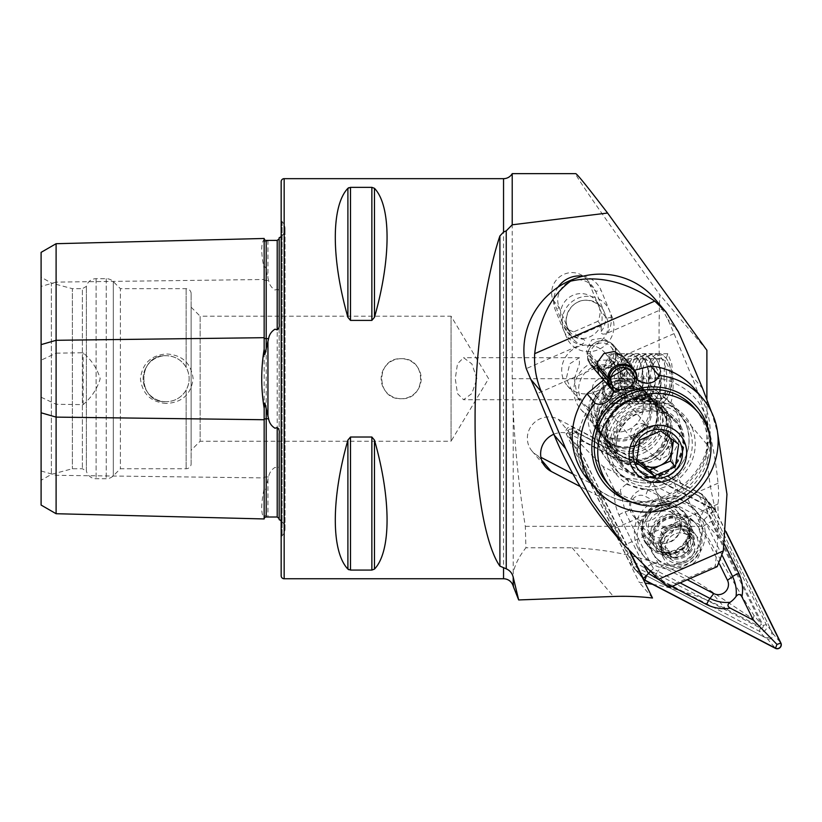 <?xml version="1.0" encoding="UTF-8"?>
<svg xmlns="http://www.w3.org/2000/svg" width="822" height="822" viewBox="0 0 822 822"><rect width="100%" height="100%" fill="white"/><g stroke="black" fill="none" stroke-linecap="round" stroke-linejoin="round"><path stroke-width="0.62" stroke-dasharray="4.11 3.08" d="M264.16 238.472L264.16 239.469C260.923 243.024 260.923 252.847 264.16 268.938L264.16 488.474C260.923 504.513 260.923 514.336 264.16 517.942L264.16 518.949M268.599 240.363L266.153 241.329C265.074 242.171 264.407 241.545 264.16 239.469M264.16 268.938C263.657 264.684 265.845 266.77 266.153 270.52L268.599 280.436C269.277 284.504 271.414 287.71 275.021 290.043L277.209 289.231C278.956 289.817 279.603 291.368 279.161 293.896M264.16 517.942C264.417 515.867 265.085 515.24 266.153 516.093L268.599 517.059M279.161 463.526C279.603 466.043 278.956 467.595 277.209 468.18L275.021 467.379C271.435 469.67 269.297 472.866 268.599 476.976L266.153 486.891C265.825 490.713 263.646 492.676 264.16 488.474M603.327 393.954L602.187 392.454A25.009 12.505 -90 0 0 612.637 403.715A25.009 12.505 -90 0 0 625.141 378.706A25.009 12.505 -90 0 0 612.637 353.707A25.009 12.505 -90 0 0 607.55 355.864L612.524 361.69L618.678 372.304L619.089 385.58L612.133 395.865L602.475 399.718L603.327 393.954A21.002 10.501 -90 0 0 610.551 399.718A21.002 10.501 -90 0 0 621.052 378.706A21.002 10.501 -90 0 0 610.551 357.704A21.002 10.501 -90 0 0 609.256 357.858M602.187 392.454L609.821 378.706C612.462 366.704 611.702 359.091 607.55 355.864L605.382 353.265A25.009 24.085 139.7 0 0 586.312 344.983A25.009 24.085 139.7 0 0 564.056 359.779A25.009 24.085 139.7 0 0 567.242 385.621A25.009 24.085 139.7 0 0 586.312 393.902A25.009 24.085 139.7 0 0 608.557 379.106A25.009 24.085 139.7 0 0 605.382 353.265M664.053 378.706L664.464 363.704L667.752 353.707L671.708 363.704L673.115 378.706C673.382 389.762 672.673 397.55 670.988 402.05L669.447 403.715L665.902 396.06L664.053 378.706M476.914 378.706L471.869 363.899L463.567 357.704L457.484 363.838L455.275 378.706L457.484 393.584L463.567 399.718L471.879 393.512L476.914 378.706M574.331 378.706L579.387 363.93L579.376 357.704L569.728 363.807L566.276 378.706L572.574 391.909L580.414 399.718L577.393 397.591L574.331 378.706M583.014 276.202A25.009 24.085 -40.3 0 1 601.118 290.382L612.195 317.189A25.009 24.085 -40.3 0 1 589.353 351.652A25.009 24.085 -40.3 0 1 566.522 337.184L555.456 310.377A25.009 24.085 -40.3 0 1 558.097 287.114M588.49 345.733A20.005 19.266 139.7 0 0 606.759 318.165L595.683 291.358A20.005 19.266 139.7 0 0 592.672 286.416A20.005 19.266 139.7 0 0 567.386 282.881A20.005 19.266 139.7 0 0 559.155 307.356L570.221 334.164A20.005 19.266 139.7 0 0 573.232 339.106A20.005 19.266 139.7 0 0 588.49 345.733M582.408 338.561A20.005 19.266 139.7 0 0 600.677 310.993L589.61 284.186A20.005 19.266 139.7 0 0 586.6 279.244A20.005 19.266 139.7 0 0 561.303 275.719A20.005 19.266 139.7 0 0 553.072 300.184L564.139 326.992A20.005 19.266 139.7 0 0 567.149 331.934A20.005 19.266 139.7 0 0 582.408 338.561M626.261 386.217A31.01 29.869 139.7 0 0 598.663 404.558A31.01 29.869 139.7 0 0 602.608 436.605A31.01 29.869 139.7 0 0 626.261 446.88A31.01 29.869 139.7 0 0 653.85 428.539A31.01 29.869 139.7 0 0 649.904 396.492A31.01 29.869 139.7 0 0 626.261 386.217M619.305 378.028A31.01 29.869 139.7 0 0 591.717 396.368A31.01 29.869 139.7 0 0 595.662 428.416A31.01 29.869 139.7 0 0 619.305 438.691A31.01 29.869 139.7 0 0 646.904 420.34A31.01 29.869 139.7 0 0 642.958 388.303A31.01 29.869 139.7 0 0 619.305 378.028M618.689 383.155A25.009 24.085 139.7 0 0 596.433 397.951A25.009 24.085 139.7 0 0 599.608 423.792A25.009 24.085 139.7 0 0 618.689 432.074A25.009 24.085 139.7 0 0 640.934 417.288A25.009 24.085 139.7 0 0 637.759 391.447A25.009 24.085 139.7 0 0 618.689 383.155M512.209 173.658L512.209 378.706L513.205 410.25C515.034 449.223 519.062 487.919 525.32 526.316L525.916 547.791C519.319 556.093 515.075 564.406 513.205 572.718L513.205 410.25M665.902 396.06L660.241 389.381L659.85 378.706C658.792 349.484 658.792 321.515 659.871 294.81C609.349 224.868 571.804 170.77 575.77 173.658M665.758 505.211A24.002 23.129 139.7 0 0 642.116 529.553A24.002 23.129 139.7 0 0 665.758 552.168A24.002 23.129 139.7 0 0 689.401 527.827A24.002 23.129 139.7 0 0 665.758 505.211M664.453 511.007A16.502 15.895 139.7 0 0 649.77 520.778A16.502 15.895 139.7 0 0 651.867 537.835A16.502 15.895 139.7 0 0 664.453 543.301A16.502 15.895 139.7 0 0 679.136 533.54A16.502 15.895 139.7 0 0 677.04 516.483A16.502 15.895 139.7 0 0 664.453 511.007M645.784 488.998A16.502 15.895 139.7 0 0 631.101 498.759A16.502 15.895 139.7 0 0 633.197 515.815A16.502 15.895 139.7 0 0 645.784 521.282A16.502 15.895 139.7 0 0 660.467 511.52A16.502 15.895 139.7 0 0 658.371 494.464A16.502 15.895 139.7 0 0 645.784 488.998M401.187 358.7A20.005 20.005 0 0 0 381.182 378.706A20.005 20.005 0 0 0 401.187 398.711C427.008 399.965 426.978 357.436 401.187 358.7C375.377 357.467 375.397 399.954 401.187 398.711A20.005 20.005 0 0 0 421.193 378.706A20.005 20.005 0 0 0 401.187 358.7M166.136 401.711A23.006 23.006 0 0 1 143.131 378.706A23.006 23.006 0 0 1 166.136 355.7C136.452 354.261 136.462 403.15 166.136 401.711A23.006 23.006 0 0 1 143.131 378.706A23.006 23.006 0 0 1 166.136 355.7C174.911 356.008 181.58 359.892 186.142 367.352C190.129 374.914 190.129 382.487 186.142 390.07C181.59 397.519 174.922 401.403 166.136 401.711C136.452 403.15 136.462 354.261 166.136 355.7A23.006 23.006 0 0 1 189.142 378.706A23.006 23.006 0 0 1 166.136 401.711C174.911 401.413 181.58 397.529 186.142 390.07C190.129 382.507 190.129 374.935 186.142 367.352C181.59 359.902 174.922 356.018 166.136 355.7A23.006 23.006 0 0 1 189.142 378.706A23.006 23.006 0 0 1 166.136 401.711M166.136 403.468C150.847 402.061 142.288 393.82 140.449 378.747C142.257 363.632 150.827 355.361 166.136 353.953C182.083 354.785 191.084 363.036 193.139 378.685C191.105 394.355 182.104 402.616 166.136 403.468M279.161 441.229L279.161 316.193L279.161 441.229M279.161 519.638L279.161 433.78M281.165 520.85A9.998 9.998 0 0 1 282.09 535.821L281.165 536.745L281.165 220.666L281.165 536.745M281.165 236.561A9.998 9.998 0 0 0 282.09 221.601L281.165 220.666M279.161 323.642L279.161 237.774M191.136 307.192L200.136 316.193L200.136 441.229L451.052 441.229L451.052 316.193L488.617 378.706L451.052 441.229L451.052 316.193L200.136 316.193L200.136 441.229L191.136 450.23L191.136 307.192L191.136 450.23M191.136 463.731L191.136 293.69L191.136 463.731A5.004 5.004 0 0 1 186.142 468.735L120.392 468.735L113.313 475.804A9.998 9.998 0 0 1 106.244 478.733L96.112 478.733A9.998 9.998 0 0 1 86.382 471.037L86.382 286.375L86.382 471.037L82.385 468.735L72.377 468.735L51.375 474.356L41.1 480.295L41.1 277.127L41.1 480.295M191.136 293.69A5.004 5.004 0 0 0 186.142 288.686L120.392 288.686L120.392 468.735L120.392 288.686L113.313 281.617A9.998 9.998 0 0 0 106.244 278.679L96.112 278.679A9.998 9.998 0 0 0 86.382 286.375L82.385 288.686L82.385 468.735L82.385 288.686L72.377 288.686L72.377 468.735L72.377 288.686L51.375 283.056L51.375 474.356L51.375 283.056L41.1 277.127M513.791 588.347L513.205 572.718M629.56 551.511L603.523 498.687L580.27 486.573M553.833 434.242A21.002 20.231 -40.3 0 1 571.434 434.838L715.633 509.969L702.368 494.33L558.169 419.199A21.002 20.231 139.7 0 0 532.204 424.851A21.002 20.231 139.7 0 0 532.019 451.073A21.002 20.231 139.7 0 0 537.917 455.768L540.917 457.33M706.889 399.184L706.889 444.383A260.071 250.515 139.7 0 0 715.633 509.969M706.889 350.264L659.871 294.81M652.432 584.267A260.071 250.515 -40.3 0 1 725.569 608.804L759.261 626.364L761.419 624.268L754.062 615.596C740.077 593.618 722.63 563.861 701.721 526.316L690.562 504.616C671.954 468.17 661.844 429.762 660.241 389.381M702.368 494.33A260.071 250.515 139.7 0 0 718.931 538.071L761.419 624.268M572.975 474.037L590.247 483.038L639.218 582.366A260.071 250.515 -40.3 0 1 645.157 583.127M347.901 317.313C331.102 258.642 331.102 205.819 347.901 188.31L347.901 317.313L350.501 320.405L350.501 187.344L371.863 187.344L374.462 188.31C391.262 205.819 391.262 258.642 374.462 317.313L371.863 320.405L350.501 320.405M348.764 187.693L350.501 187.344M347.901 569.101C331.102 551.593 331.102 498.769 347.901 440.109L350.501 437.016L371.863 437.016L374.462 440.109C391.262 498.769 391.262 551.593 374.462 569.101L371.863 570.078L350.501 570.078L347.901 569.101L347.901 440.109M41.1 505.057L41.1 286.436L56.102 282.11L56.102 353.152L41.1 360.2M41.1 252.364L41.1 286.436M41.1 397.211L56.102 404.27L83.114 404.64C91.519 397.478 97.212 388.806 100.202 378.623C97.13 368.492 91.427 359.882 83.114 352.772L56.102 353.152M56.102 404.27L56.102 513.719M56.102 243.702L56.102 282.11L264.16 279.49A2.004 0.997 0 0 0 266.153 280.466A2.004 0.997 0 0 0 266.205 280.466L266.205 476.945L268.599 476.976M281.165 181.662L281.165 575.76M83.114 404.64L83.114 352.772M652.493 598.015L639.218 582.366M590.247 483.038L603.523 498.687M525.32 526.316L701.721 526.316M759.261 626.364L753.024 618.997L709.931 590.371C671.81 564.272 625.881 550.082 572.153 547.791L525.916 547.791M753.024 618.997L754.062 615.596M640.657 550.956A34.514 33.24 139.7 0 0 644.962 557.522A34.514 33.24 139.7 0 0 689.524 563.019A34.514 33.24 139.7 0 0 701.906 519.453A34.514 33.24 139.7 0 0 697.601 512.887A34.514 33.24 139.7 0 0 653.038 507.39A34.514 33.24 139.7 0 0 640.657 550.956M637.697 547.473A34.514 33.24 139.7 0 0 642.013 554.038A34.514 33.24 139.7 0 0 686.565 559.535A34.514 33.24 139.7 0 0 698.957 515.969A34.514 33.24 139.7 0 0 694.641 509.404A34.514 33.24 139.7 0 0 650.079 503.907A34.514 33.24 139.7 0 0 637.697 547.473M645.342 541.821A24.752 23.848 139.7 0 0 648.424 546.538A24.752 23.848 139.7 0 0 680.4 550.473A24.752 23.848 139.7 0 0 689.278 519.216A24.752 23.848 139.7 0 0 686.185 514.51A24.752 23.848 139.7 0 0 654.22 510.575A24.752 23.848 139.7 0 0 645.342 541.821M687.726 517.387A24.752 23.848 -40.3 0 1 678.838 548.644A24.752 23.848 -40.3 0 1 646.873 544.698A24.752 23.848 -40.3 0 1 643.78 539.992A24.752 23.848 -40.3 0 1 652.668 508.736A24.752 23.848 -40.3 0 1 684.634 512.681A24.752 23.848 -40.3 0 1 687.726 517.387M699.368 496.128L763.093 625.398A2.004 1.932 -40.3 0 1 760.35 628.049L632.149 561.251L568.423 431.982A2.004 1.932 -40.3 0 1 571.156 429.331L699.368 496.128L702.142 494.556L573.129 427.337A5.004 4.819 139.7 0 0 566.276 433.965L630.412 564.056L759.425 631.275A5.004 4.819 139.7 0 0 766.279 624.638L702.142 494.556L707.146 500.454L578.133 433.235A5.004 4.819 139.7 0 0 571.28 439.873L635.416 569.954L764.429 637.173A5.004 4.819 139.7 0 0 771.283 630.536L707.146 500.454M632.149 561.251L630.412 564.056L635.416 569.954M680.061 525.464A5.867 5.651 139.7 0 0 686.391 530.724A3.35 3.226 -40.3 0 1 688.466 536.684A5.867 5.651 139.7 0 0 686.843 544.945A3.35 3.226 -40.3 0 1 682.62 549.908A5.867 5.651 139.7 0 0 674.657 552.898A3.35 3.226 -40.3 0 1 668.358 551.901A5.867 5.651 139.7 0 0 662.018 546.63A3.35 3.226 -40.3 0 1 659.943 540.671A5.867 5.651 139.7 0 0 661.566 532.409A3.35 3.226 -40.3 0 1 665.789 527.447A5.867 5.651 139.7 0 0 673.752 524.457A3.35 3.226 -40.3 0 1 680.061 525.464L682.424 528.248L681.726 526.378L679.404 525.289A16.759 16.142 139.7 0 0 664.618 530.786L663.847 531.7A16.759 16.142 139.7 0 0 660.867 546.856L661.248 547.945A16.759 16.142 139.7 0 0 665.799 554.285A16.759 16.142 139.7 0 0 673.033 557.665L677.02 555.682C678.797 552.343 681.448 551.346 684.983 552.692L689.083 551.891A16.759 16.142 139.7 0 0 692.268 535.667A16.759 16.142 139.7 0 0 680.226 525.422M673.855 557.799A16.759 16.142 139.7 0 0 689.083 551.891L689.206 547.729C687.295 544.493 687.839 541.739 690.829 539.479L692.268 535.667L691.703 534.67L684.315 532.194L681.356 528.834M684.315 532.194L682.424 528.248M661.946 548.788L661.248 547.945L661.946 548.788L669.344 551.233L667.053 548.531M668.676 550.565L671.903 557.059L673.033 557.665M683.041 518.569A20.005 19.266 139.7 0 0 656.367 520.203A20.005 19.266 139.7 0 0 654.805 546.702A20.005 19.266 139.7 0 0 657.086 548.973A20.005 19.266 139.7 0 0 683.75 547.339A20.005 19.266 139.7 0 0 685.322 520.829A20.005 19.266 139.7 0 0 683.041 518.569M648.918 539.345A20.005 19.266 139.7 0 0 675.592 537.711A20.005 19.266 139.7 0 0 677.153 511.202A20.005 19.266 139.7 0 0 674.872 508.941A20.005 19.266 139.7 0 0 648.209 510.575A20.005 19.266 139.7 0 0 646.637 537.085A20.005 19.266 139.7 0 0 648.918 539.345M651.301 534.516A15.002 14.457 139.7 0 0 672.149 532.379A15.002 14.457 139.7 0 0 670.762 511.716A15.002 14.457 139.7 0 0 649.914 513.863A15.002 14.457 139.7 0 0 651.301 534.516M693.213 521.035A26.253 25.297 139.7 0 0 656.727 524.785A26.253 25.297 139.7 0 0 656.162 557.963A26.253 25.297 139.7 0 0 659.152 560.933A26.253 25.297 139.7 0 0 695.638 557.182A26.253 25.297 139.7 0 0 696.203 524.004A26.253 25.297 139.7 0 0 693.213 521.035M690.007 552.661A18.002 17.344 139.7 0 0 688.343 527.868A18.002 17.344 139.7 0 0 663.323 530.437A18.002 17.344 139.7 0 0 664.988 555.23A18.002 17.344 139.7 0 0 690.007 552.661M657.898 559.453A26.253 25.297 139.7 0 0 692.895 557.306A26.253 25.297 139.7 0 0 694.95 522.515A26.253 25.297 139.7 0 0 691.949 519.555A26.253 25.297 139.7 0 0 656.953 521.693A26.253 25.297 139.7 0 0 654.898 556.484A26.253 25.297 139.7 0 0 657.898 559.453M669.098 553.822L671.903 557.059M663.847 531.7L663.929 535.204C665.645 538.204 665.101 540.958 662.306 543.455L660.867 546.856M679.404 525.289L676.116 527.241C674.143 530.354 671.492 531.351 668.152 530.241L664.618 530.786M688.713 528.402A19.009 18.31 139.7 0 0 665.214 533.519A19.009 18.31 139.7 0 0 665.049 557.244A19.009 18.31 139.7 0 0 670.382 561.498A19.009 18.31 139.7 0 0 693.881 556.381A19.009 18.31 139.7 0 0 694.045 532.656A19.009 18.31 139.7 0 0 688.713 528.402M680.441 518.661A19.009 18.31 139.7 0 0 656.953 523.768A19.009 18.31 139.7 0 0 656.788 547.493A19.009 18.31 139.7 0 0 662.121 551.747A19.009 18.31 139.7 0 0 685.61 546.64A19.009 18.31 139.7 0 0 685.774 522.915A19.009 18.31 139.7 0 0 680.441 518.661M719.466 564.026L701.546 527.673A9.998 9.638 139.7 0 0 697.488 523.532L645.301 496.334A9.998 9.638 139.7 0 0 631.604 509.609L657.549 562.238A9.998 9.638 139.7 0 0 661.597 566.379L687.284 579.757M634.872 568.865A3.997 3.853 139.7 0 0 636.495 570.519L767.152 638.591A3.997 3.853 139.7 0 0 772.629 633.289L707.68 501.543A3.997 3.853 139.7 0 0 706.067 499.889L575.41 431.807A3.997 3.853 139.7 0 0 569.923 437.119L634.872 568.865L642.619 578M725.96 531.598L715.952 511.294A3.997 3.853 139.7 0 0 714.328 509.64L583.671 441.558A3.997 3.853 139.7 0 0 578.195 446.87L630.042 552.035M725.929 531.978L715.777 511.387A3.802 3.658 139.7 0 0 714.236 509.815L583.579 441.733A3.802 3.658 139.7 0 0 578.369 446.778L630.525 552.559M722.353 555.744L704.166 519.596L647.787 489.912L626.241 484.343C629.118 482.195 629.046 480.243 626.045 478.496L602.896 466.434L581.36 444.589L583.579 441.733M626.045 478.496C634.933 478.24 643.307 480.017 651.168 483.809L703.355 511.007L709.16 514.716L714.236 509.815M618.966 515.004A6.997 1.829 -26.2 0 1 625.182 511.808L651.127 564.437L644.91 567.632L618.966 515.004C615.359 507.092 613.839 498.677 614.404 489.768C616.099 492.81 618.052 492.923 620.271 490.118L625.182 511.808L631.604 509.609M602.896 466.434L614.404 489.768M704.166 519.596L709.16 514.716L712.88 520.737L724.429 544.164M626.241 484.343A23.859 22.985 139.7 0 0 620.271 490.118M657.549 562.238L651.127 564.437L653.531 568.66L657.816 571.269L661.597 566.379M649.935 571.824L653.531 568.66M587.874 360.344L590.34 364.29L595.354 368.102A15.002 14.457 139.7 0 0 615.77 359.152L615.277 348.343L612.667 344.233L603.163 338.14L591.912 339.753L586.569 349.062L587.874 360.344M612.667 344.223L623.302 356.758L625.737 360.683L626.436 371.195L620.148 379.62L609.893 381.768L600.769 376.589L598.344 372.685M717.185 566.656L715.222 566.05A400.098 385.415 139.7 0 0 717.853 504.071C718.788 499.108 718.849 492.142 718.048 483.202A400.098 385.415 139.7 0 0 691.168 375.048L674.061 333.629A30.003 2.384 -113.7 0 0 667.834 319.398L662.111 309.134L607.53 333.033C603.204 334.852 601.067 334.338 601.129 331.502L601.365 325.389L597.892 321.289A20.005 19.266 139.7 0 0 598.539 305.178A20.005 19.266 139.7 0 0 595.529 300.236A20.005 19.266 139.7 0 0 570.242 296.701A20.005 19.266 139.7 0 0 562.001 321.176A20.005 19.266 139.7 0 0 565.012 326.118A20.005 19.266 139.7 0 0 573.725 331.872L577.198 335.962L583.456 339.239C586.004 340.935 585.13 342.764 580.835 344.726L526.265 368.626M662.111 548.387A15.002 14.457 -40.3 0 1 668.286 530.026A15.002 14.457 -40.3 0 1 687.254 532.677A15.002 14.457 -40.3 0 1 689.514 536.386A15.002 14.457 -40.3 0 1 683.339 554.737A15.002 14.457 -40.3 0 1 664.371 552.086A15.002 14.457 -40.3 0 1 662.111 548.387M621.062 398.865A35.007 33.723 139.7 0 0 607.273 452.788A35.007 33.723 139.7 0 0 646.893 461.419A35.007 33.723 139.7 0 0 660.672 407.496A35.007 33.723 139.7 0 0 621.062 398.865M619.213 396.697A35.007 33.723 139.7 0 0 605.434 450.61A35.007 33.723 139.7 0 0 645.044 459.241A35.007 33.723 139.7 0 0 658.833 405.328A35.007 33.723 139.7 0 0 619.213 396.697M665.296 495.728C633.937 510.328 594.306 499.211 581.894 467.615C568.351 436.441 587.021 395.772 619.038 382.877C650.181 368.122 692.432 382.004 704.711 413.723C718.151 445.041 697.179 482.637 665.296 495.728M711.338 411.637L717.647 432.865M597.892 321.289L573.725 331.872M670.166 587.247L669.56 586.055L715.222 566.05M717.853 504.071L624.391 545.007L614.291 533.755M624.391 545.007A400.098 385.415 139.7 0 0 669.56 586.055M662.111 309.134A75.018 72.264 139.7 0 0 654.98 299.044M655.833 481.343A9.998 6.391 160.2 0 0 663.929 480.295A9.998 6.391 160.2 0 0 669.796 475.25L671.091 474.654C671.214 472.239 667.598 472.753 660.241 476.185L652.534 481.23L654.723 482.154C638.797 484.959 625.511 480.521 614.856 468.828A42.508 40.946 139.7 0 0 653.963 482.134L671.091 474.654L671.101 473.77L679.126 496.108L671.964 502.663L660.559 503.567L668.132 498.142L679.126 496.108M599.926 434.222A33.014 31.801 139.7 0 0 642.218 450.559A33.014 31.801 139.7 0 0 660.23 407.887A33.014 31.801 139.7 0 0 617.938 391.549A33.014 31.801 139.7 0 0 599.926 434.222M587.812 479.473A70.014 67.445 139.7 0 0 676.301 491.854A70.014 67.445 139.7 0 0 705.173 406.253A70.014 67.445 139.7 0 0 694.611 388.888M629.066 500.978A60.016 57.807 139.7 0 0 688.312 489.727A60.016 57.807 139.7 0 0 709.088 433.112M692.042 427.676A45.015 43.361 139.7 0 0 634.368 405.4A45.015 43.361 139.7 0 0 609.801 463.577A45.015 43.361 139.7 0 0 667.474 485.864A45.015 43.361 139.7 0 0 692.042 427.676M681.171 429.618A35.007 33.723 139.7 0 0 675.889 420.936A35.007 33.723 139.7 0 0 631.645 414.75A35.007 33.723 139.7 0 0 617.199 457.546A35.007 33.723 139.7 0 0 622.48 466.228A35.007 33.723 139.7 0 0 666.724 472.424A35.007 33.723 139.7 0 0 681.171 429.618M680.297 428.601A35.007 33.723 139.7 0 0 675.016 419.919A35.007 33.723 139.7 0 0 630.772 413.723A35.007 33.723 139.7 0 0 616.336 456.518A35.007 33.723 139.7 0 0 621.617 465.201A35.007 33.723 139.7 0 0 665.861 471.396A35.007 33.723 139.7 0 0 680.297 428.601M665.358 416.877A31.01 29.869 139.7 0 0 660.672 409.192A31.01 29.869 139.7 0 0 621.483 403.705A31.01 29.869 139.7 0 0 608.701 441.609A31.01 29.869 139.7 0 0 613.376 449.305A31.01 29.869 139.7 0 0 652.565 454.792A31.01 29.869 139.7 0 0 665.358 416.877M658.401 408.688A31.01 29.869 139.7 0 0 653.726 401.002A31.01 29.869 139.7 0 0 614.537 395.516A31.01 29.869 139.7 0 0 601.755 433.42A31.01 29.869 139.7 0 0 606.431 441.106A31.01 29.869 139.7 0 0 645.619 446.593A31.01 29.869 139.7 0 0 658.401 408.688M627.135 367.65L635.108 377.051A70.014 67.445 139.7 0 0 634.759 377.144L626.785 367.742A70.014 67.445 139.7 0 1 627.135 367.65L635.108 377.051M611.208 377.01L604.9 377.288L612.873 386.7A70.014 67.445 139.7 0 0 612.565 386.895L604.591 377.493L603.605 379.928M634.625 370.229L627.155 367.681M609.092 443.109A31.01 29.869 139.7 0 0 649.781 439.061A31.01 29.869 139.7 0 0 651.641 398.536A31.01 29.869 139.7 0 0 646.893 394.077A31.01 29.869 139.7 0 0 606.215 398.136A31.01 29.869 139.7 0 0 604.345 438.65A31.01 29.869 139.7 0 0 609.092 443.109M646.595 425.436L644.931 424.173A9.998 2.62 126.7 0 1 640.687 434.232A9.998 2.62 126.7 0 1 632.971 440.202A9.998 2.62 126.7 0 1 632.632 439.523L634.399 441.25C638.406 442.996 642.444 441.599 646.503 437.068L647.757 426.433L644.582 424.029A9.998 2.62 126.7 0 1 644.931 424.173M668.543 455.018L671.625 444.086L664.114 452.162L659.665 460.125L668.543 455.018M644.582 424.029L635.498 429.752L632.632 439.523M673.537 440.273L673.783 438.527L664.854 431.858A20.005 19.266 139.7 0 0 645.352 429.772A20.005 19.266 139.7 0 0 633.166 445.586A20.005 19.266 139.7 0 0 636.588 459.59M645.856 392.854A31.01 29.869 139.7 0 0 605.167 396.913A31.01 29.869 139.7 0 0 603.307 437.427A31.01 29.869 139.7 0 0 608.054 441.887A31.01 29.869 139.7 0 0 648.733 437.828A31.01 29.869 139.7 0 0 650.603 397.314A31.01 29.869 139.7 0 0 645.856 392.854M602.495 435.331A31.01 29.869 139.7 0 0 643.174 431.273A31.01 29.869 139.7 0 0 645.044 390.758A31.01 29.869 139.7 0 0 640.297 386.299A31.01 29.869 139.7 0 0 599.608 390.358A31.01 29.869 139.7 0 0 597.748 430.872A31.01 29.869 139.7 0 0 602.495 435.331M602.927 434.335A30.003 28.904 139.7 0 0 642.301 430.409A30.003 28.904 139.7 0 0 644.109 391.2A30.003 28.904 139.7 0 0 639.516 386.885A30.003 28.904 139.7 0 0 600.142 390.81A30.003 28.904 139.7 0 0 598.334 430.019A30.003 28.904 139.7 0 0 602.927 434.335M585.038 413.24A30.003 28.904 139.7 0 0 624.412 409.315A30.003 28.904 139.7 0 0 626.22 370.106A30.003 28.904 139.7 0 0 621.617 365.79A30.003 28.904 139.7 0 0 582.253 369.715A30.003 28.904 139.7 0 0 580.445 408.924A30.003 28.904 139.7 0 0 585.038 413.24M587.658 407.27A24.002 23.129 139.7 0 0 620.857 402.143A24.002 23.129 139.7 0 0 616.921 369.304A24.002 23.129 139.7 0 0 583.723 374.431A24.002 23.129 139.7 0 0 587.658 407.27M644.797 424.388A9.998 9.638 139.7 0 0 632.868 439.811A9.998 9.638 139.7 0 0 632.889 439.832L594.655 394.755A9.998 9.638 139.7 0 0 609.318 394.889A9.998 9.638 139.7 0 0 608.383 380.381A9.998 9.638 139.7 0 0 594.655 394.755M607.057 482.833A57.519 55.403 139.7 0 0 615.863 491.104A57.519 55.403 139.7 0 0 691.323 483.583A57.519 55.403 139.7 0 0 694.785 408.431M669.827 437.458A20.005 19.266 139.7 0 0 664.854 431.858L655.915 425.2L634.789 434.345L631.532 456.827L636.526 460.556M631.532 456.827L636.413 462.581M634.789 434.345L639.67 440.099M655.915 425.2L660.796 430.954M673.783 438.527L678.664 444.281M615.904 354.601A14.251 13.727 -40.3 0 1 601.992 368.626A14.251 13.727 -40.3 0 1 587.853 355.875L587.545 356.45A15.002 14.457 -40.3 0 0 590.864 364.906A15.002 14.457 -40.3 0 0 607.057 368.924A15.002 14.457 -40.3 0 0 617.075 355.114A15.002 14.457 -40.3 0 0 613.746 345.497A15.002 14.457 -40.3 0 0 598.108 341.284A15.002 14.457 -40.3 0 0 587.617 354.138L587.915 353.686A14.251 13.727 -40.3 0 1 602.855 340.75A14.251 13.727 -40.3 0 1 615.904 354.601M631.871 371.503L611.023 346.925A12.001 11.559 -40.3 0 0 590.124 353.84L587.915 353.686M611.023 346.925A12.001 11.559 -40.3 0 1 609.349 363.509A12.001 11.559 -40.3 0 1 590.062 355.69L587.853 355.875M634.533 378.767A12.001 11.559 -40.3 0 1 613.561 387.028L592.724 362.451M590.062 355.69L609.236 378.295M590.124 353.84L610.962 378.418M636.752 378.808A14.251 13.727 -40.3 0 1 628.152 391.919A14.251 13.727 -40.3 0 1 612.935 389.628M637.029 379.065A15.002 14.457 -40.3 0 1 628.244 391.971A15.002 14.457 -40.3 0 1 612.965 390.481M597.06 365.266L587.617 354.138M597.08 367.681L587.545 356.45M658.761 402.122A23.602 11.806 -90 0 0 667.094 397.982A23.602 11.806 -90 0 0 667.094 359.43A23.602 11.806 -90 0 0 661.802 355.299A23.602 11.806 -90 0 0 648.568 375.664A23.602 11.806 -90 0 0 658.761 402.122M657.456 403.51A25.009 12.505 -90 0 0 659.069 403.715A25.009 12.505 -90 0 0 666.282 399.122A25.009 12.505 -90 0 0 666.282 358.289A25.009 12.505 -90 0 0 660.672 353.912A25.009 12.505 -90 0 0 659.069 353.707A25.009 12.505 -90 0 0 646.585 377.093A25.009 12.505 -90 0 0 657.456 403.51M652.689 403.51A25.009 12.505 -90 0 0 654.302 403.715A25.009 12.505 -90 0 0 666.776 380.319A25.009 12.505 -90 0 0 655.915 353.912A25.009 12.505 -90 0 0 654.302 353.707A25.009 12.505 -90 0 0 651.476 354.354A25.009 12.505 -90 0 0 641.797 378.706A25.009 12.505 -90 0 0 651.476 403.068A25.009 12.505 -90 0 0 652.689 403.51M648.394 401.526A23.006 11.508 -90 0 0 657.271 396.338A23.006 11.508 -90 0 0 657.271 361.074A23.006 11.508 -90 0 0 651.363 355.895A23.006 11.508 -90 0 0 647.274 356.296A23.006 11.508 -90 0 0 638.375 378.706A23.006 11.508 -90 0 0 647.274 401.115A23.006 11.508 -90 0 0 648.394 401.526M646.709 403.51A25.009 12.505 -90 0 0 656.357 397.869A25.009 12.505 -90 0 0 656.357 359.543A25.009 12.505 -90 0 0 649.935 353.912A25.009 12.505 -90 0 0 645.496 354.354A25.009 12.505 -90 0 0 635.817 378.706A25.009 12.505 -90 0 0 645.496 403.068A25.009 12.505 -90 0 0 646.709 403.51M642.424 401.526A23.006 11.508 -90 0 0 651.291 396.338A23.006 11.508 -90 0 0 651.291 361.074A23.006 11.508 -90 0 0 645.383 355.895A23.006 11.508 -90 0 0 641.304 356.296A23.006 11.508 -90 0 0 632.395 378.706A23.006 11.508 -90 0 0 641.304 401.115A23.006 11.508 -90 0 0 642.424 401.526M640.739 403.51A25.009 12.505 -90 0 0 650.377 397.869A25.009 12.505 -90 0 0 650.377 359.543A25.009 12.505 -90 0 0 643.955 353.912A25.009 12.505 -90 0 0 639.516 354.354A25.009 12.505 -90 0 0 629.847 378.706A25.009 12.505 -90 0 0 639.516 403.068A25.009 12.505 -90 0 0 640.739 403.51M636.444 401.526A23.006 11.508 -90 0 0 645.311 396.338A23.006 11.508 -90 0 0 645.311 361.074A23.006 11.508 -90 0 0 639.413 355.895A23.006 11.508 -90 0 0 635.324 356.296A23.006 11.508 -90 0 0 626.426 378.706A23.006 11.508 -90 0 0 635.324 401.115A23.006 11.508 -90 0 0 636.444 401.526M634.759 403.51A25.009 12.505 -90 0 0 644.397 397.869A25.009 12.505 -90 0 0 644.397 359.543A25.009 12.505 -90 0 0 637.985 353.912A25.009 12.505 -90 0 0 633.536 354.354A25.009 12.505 -90 0 0 623.867 378.706A25.009 12.505 -90 0 0 633.536 403.068A25.009 12.505 -90 0 0 634.759 403.51M630.464 401.526A23.006 11.508 -90 0 0 639.341 396.338A23.006 11.508 -90 0 0 639.341 361.074A23.006 11.508 -90 0 0 633.433 355.895A23.006 11.508 -90 0 0 629.344 356.296A23.006 11.508 -90 0 0 620.446 378.706A23.006 11.508 -90 0 0 629.344 401.115A23.006 11.508 -90 0 0 630.464 401.526M628.779 403.51A25.009 12.505 -90 0 0 630.392 403.715A25.009 12.505 -90 0 0 638.427 397.869A25.009 12.505 -90 0 0 638.427 359.543A25.009 12.505 -90 0 0 632.005 353.912A25.009 12.505 -90 0 0 630.392 353.707A25.009 12.505 -90 0 0 617.918 377.093A25.009 12.505 -90 0 0 628.779 403.51M613.623 403.51A25.009 12.505 -90 0 0 615.236 403.715A25.009 12.505 -90 0 0 627.71 380.319A25.009 12.505 -90 0 0 616.839 353.912A25.009 12.505 -90 0 0 615.236 353.707A25.009 12.505 -90 0 0 602.732 378.706A19.81 9.905 -90 0 0 611.363 398.351A19.81 9.905 -90 0 0 622.46 381.264A19.81 9.905 -90 0 0 613.911 359.06A19.81 9.905 -90 0 0 602.732 378.706A25.009 12.505 -90 0 0 613.623 403.51M625.655 358.875A20.005 9.998 -90 0 0 624.371 358.7A20.005 9.998 -90 0 0 614.363 378.706A20.005 9.998 -90 0 0 623.076 398.547A20.005 9.998 -90 0 0 624.371 398.711A20.005 9.998 -90 0 0 634.348 380A20.005 9.998 -90 0 0 625.655 358.875M661.566 358.875A20.005 9.998 -90 0 0 660.282 358.7A20.005 9.998 -90 0 0 650.294 377.421A20.005 9.998 -90 0 0 658.987 398.547A20.005 9.998 -90 0 0 660.282 398.711A20.005 9.998 -90 0 0 670.259 380A20.005 9.998 -90 0 0 661.566 358.875M41.1 470.975L56.102 475.311L264.16 477.921A2.004 0.997 0 0 1 266.153 476.945A2.004 0.997 0 0 1 266.205 476.945L266.205 486.665M267.941 240.425L267.941 278.144M267.941 479.267L267.941 516.997M612.195 317.189L606.759 318.165L600.677 310.993M659.85 378.706L512.209 378.706M282.09 221.601L282.09 535.821L282.09 221.601M186.142 390.07L186.142 468.735L186.142 390.07M186.142 288.686L186.142 367.352L186.142 288.686M113.313 281.617L113.313 475.804L113.313 281.617M106.244 278.679L106.244 478.733L106.244 278.679M96.112 278.679L96.112 478.733L96.112 278.679M503.547 578.76L503.547 178.662M706.889 444.383L670.988 402.05M558.169 419.199L571.434 434.838M284.165 178.662L284.165 578.76M277.209 289.231L277.209 468.18M266.205 270.757L266.205 280.466L268.599 280.436M266.205 516.134L266.205 516.997M266.205 240.425L266.205 241.278M371.863 320.405L371.863 187.344M374.462 317.313L374.462 188.31M374.462 569.101L374.462 440.109M371.863 570.078L371.863 437.016M350.501 570.078L350.501 437.016M537.917 455.768L541.616 460.135M718.931 538.071L690.562 504.616M564.139 326.992L570.221 334.164L566.522 337.184M553.072 300.184L559.155 307.356L555.456 310.377M589.61 284.186L595.683 291.358L601.118 290.382M572.153 547.791L613.438 596.474M709.931 590.371L725.569 608.804M571.156 429.331L573.129 427.337L578.133 433.235M771.283 630.536L766.279 624.638L763.093 625.398M760.35 628.049L759.425 631.275L764.429 637.173M571.28 439.873L566.276 433.965L568.423 431.982M659.799 553.35A20.776 20.016 139.7 0 0 688.682 550.38A20.776 20.016 139.7 0 0 686.75 521.764A20.776 20.016 139.7 0 0 657.877 524.734A20.776 20.016 139.7 0 0 659.799 553.35M662.018 546.63L664.382 549.425M674.657 552.898L677.02 555.682M682.62 549.908L684.983 552.692M668.358 551.901L670.721 554.686M659.943 540.671L662.306 543.455M661.566 532.409L663.929 535.204M665.789 527.447L668.152 530.241M673.752 524.457L676.116 527.241M686.391 530.724L688.754 533.509M688.466 536.684L690.829 539.479M686.843 544.945L689.206 547.729M636.495 570.519L644.767 580.27M569.923 437.119L578.195 446.87M575.41 431.807L583.671 441.558M706.067 499.889L714.328 509.64M707.68 501.543L715.952 511.294M772.629 633.289L780.9 643.03M767.152 638.591L775.423 648.342M581.36 444.589L578.369 446.778M671.934 586.476L659.408 579.952M712.016 512.671L715.777 511.387M651.168 483.809A6.997 1.747 -62.5 0 0 647.787 489.912L645.301 496.334M703.355 511.007L697.488 523.532M712.88 520.737L706.663 523.933L701.546 527.673M654.928 576.201L657.816 571.269L680.123 582.89M601.129 331.502A20.005 19.266 139.7 0 0 604.098 311.733A20.005 19.266 139.7 0 0 601.088 306.791A20.005 19.266 139.7 0 0 575.79 303.256A20.005 19.266 139.7 0 0 567.56 327.731A20.005 19.266 139.7 0 0 570.571 332.663A20.005 19.266 139.7 0 0 583.456 339.239M607.53 333.033A25.009 24.085 139.7 0 0 609.534 310.757A25.009 24.085 139.7 0 0 577.476 298.417A25.009 24.085 139.7 0 0 563.871 330.752A25.009 24.085 139.7 0 0 580.835 344.726M693.85 541.503A15.002 14.457 -40.3 0 1 687.685 559.854A15.002 14.457 -40.3 0 1 668.707 557.203A15.002 14.457 -40.3 0 1 666.457 553.504A15.002 14.457 -40.3 0 1 672.632 535.153A15.002 14.457 -40.3 0 1 691.6 537.793A15.002 14.457 -40.3 0 1 693.85 541.503M662.758 556.525A20.005 19.266 139.7 0 0 688.404 566.399A20.005 19.266 139.7 0 0 699.286 540.527A20.005 19.266 139.7 0 0 673.639 530.652A20.005 19.266 139.7 0 0 662.758 556.525M601.365 325.389L577.198 335.962M595.354 368.102L537.064 393.625M674.061 333.629L615.77 359.152M678.489 331.975L667.834 319.398M702.676 388.621L691.168 375.048M718.048 483.202L611.157 530.015M681.674 427.995A36.507 35.171 139.7 0 0 634.892 409.921A36.507 35.171 139.7 0 0 614.959 457.114A36.507 35.171 139.7 0 0 661.741 475.198A36.507 35.171 139.7 0 0 681.674 427.995M671.091 474.654A42.508 40.946 139.7 0 0 686.113 424.378A42.508 40.946 139.7 0 0 679.691 413.836A42.508 40.946 139.7 0 0 625.974 406.315A42.508 40.946 139.7 0 0 608.434 458.286A42.508 40.946 139.7 0 0 614.856 468.828L605.999 458.378A42.508 40.946 139.7 0 0 659.717 465.899A42.508 40.946 139.7 0 0 677.256 413.928A42.508 40.946 139.7 0 0 670.834 403.386A42.508 40.946 139.7 0 0 617.117 395.875A42.508 40.946 139.7 0 0 599.577 447.836A42.508 40.946 139.7 0 0 605.999 458.378L599.495 447.692C593.042 428.879 597.337 412.613 612.38 398.896C633.505 384.624 652.987 386.114 670.834 403.386L679.691 413.836L686.175 424.491C692.874 444.64 687.726 461.543 670.731 475.178M668.553 415.49A34.514 33.24 139.7 0 0 624.33 398.403A34.514 33.24 139.7 0 0 605.506 443.007A34.514 33.24 139.7 0 0 649.719 460.094A34.514 33.24 139.7 0 0 668.553 415.49M670.259 417.103A34.01 32.757 139.7 0 0 625.645 421.552A34.01 32.757 139.7 0 0 623.6 465.992A34.01 32.757 139.7 0 0 628.799 470.883A34.01 32.757 139.7 0 0 673.423 466.434A34.01 32.757 139.7 0 0 675.468 421.994A34.01 32.757 139.7 0 0 670.259 417.103M676.527 412.418A42.014 40.473 139.7 0 0 618.432 421.388A42.014 40.473 139.7 0 0 625.316 478.846A42.014 40.473 139.7 0 0 683.421 469.876A42.014 40.473 139.7 0 0 676.527 412.418M666.015 449.696A34.01 32.757 139.7 0 0 664.721 409.325A34.01 32.757 139.7 0 0 659.511 404.434A34.01 32.757 139.7 0 0 614.897 408.883A34.01 32.757 139.7 0 0 612.852 453.312A34.01 32.757 139.7 0 0 618.052 458.203A34.01 32.757 139.7 0 0 664.114 452.162M618.432 456.385A32.51 31.318 139.7 0 0 663.385 449.439A32.51 31.318 139.7 0 0 658.062 404.979A32.51 31.318 139.7 0 0 613.099 411.925A32.51 31.318 139.7 0 0 618.432 456.385M656.603 405.523A31.01 29.869 139.7 0 0 615.914 409.582A31.01 29.869 139.7 0 0 614.055 450.096A31.01 29.869 139.7 0 0 618.802 454.556A31.01 29.869 139.7 0 0 659.48 450.497A31.01 29.869 139.7 0 0 661.35 409.983A31.01 29.869 139.7 0 0 656.603 405.523M667.752 353.707L612.637 353.707M579.376 357.704L463.567 357.704M595.662 428.416L602.608 436.605M567.242 385.621L572.574 391.909M577.393 397.591L599.608 423.792M633.197 515.815L651.867 537.835M285.018 528.752L285.018 228.67L285.018 528.752M658.371 494.464L677.04 516.483M532.019 451.073L545.294 466.711M612.524 361.69L637.759 391.447M642.958 388.303L649.904 396.492M567.149 331.934L573.232 339.106M586.6 279.244L592.672 286.416M580.414 399.718L463.567 399.718M669.447 403.715L612.637 403.715M610.551 357.704L609.051 357.704M610.551 399.718L602.475 399.718M642.013 554.038L644.962 557.522M646.873 544.698L648.424 546.538M684.634 512.681L686.185 514.51M694.641 509.404L697.601 512.887M683.452 521.929L685.343 523.799C690.675 531.125 688.928 537.547 688.363 539.027L682.26 548.315C675.848 551.881 672.273 556.35 659.624 549.096L657.734 547.216C652.463 540.126 654.117 533.427 654.744 531.906L660.724 522.782C667.104 519.021 671.286 514.778 683.452 521.929M677.153 511.202L685.322 520.829M694.95 522.515L696.203 524.004M654.898 556.484L656.162 557.963M646.637 537.085L654.805 546.702M659.141 545.551L661.566 548.408M679.311 523.532L681.726 526.378M689.268 531.803L691.703 534.67M656.788 547.493L665.049 557.244M635.375 569.625L642.825 578.411M707.187 500.783L715.448 510.534M685.774 522.915L694.045 532.656M600.769 376.589L590.34 364.29M595.529 300.236L601.088 306.791C579.171 288.337 560.953 313.069 567.622 327.824L570.571 332.663L565.012 326.118M664.371 552.086L668.707 557.203L666.508 553.596C661.474 542.612 675.263 523.984 691.6 537.793L687.254 532.677M605.434 450.61L607.273 452.788M658.833 405.328L660.672 407.496M652.534 481.23L660.559 503.567M675.016 419.919L675.889 420.936M653.726 401.002L660.672 409.192M606.431 441.106L613.376 449.305M621.617 465.201L622.48 466.228M645.825 394.313C620.435 372.798 581.565 413.538 604.591 437.396L609.123 441.65C634.512 463.166 673.382 422.426 650.356 398.578L645.825 394.313L650.356 398.578C673.382 422.426 634.512 463.166 609.123 441.65L604.591 437.396C581.565 413.538 620.425 372.798 645.825 394.313M596.957 443.859L603.143 449.665C620.168 460.567 636.875 459.621 653.274 446.86C669.632 429.423 671.204 411.175 657.99 392.104L651.805 386.299C635.632 375.788 619.459 376.271 603.286 387.737C585.459 405.164 583.353 423.875 596.957 443.859M646.945 425.673L671.625 444.086M623.6 465.992C612.359 449.798 614.013 434.211 628.542 419.23C642.568 408.873 656.501 408.195 670.351 417.196L675.468 421.994L664.721 409.325L659.47 404.393C630.279 379.928 586.631 425.724 612.852 453.312L623.6 465.992M604.345 438.65L614.055 450.096C590.247 425.375 630.351 383.34 656.644 405.575L661.35 409.983L651.641 398.536M645.044 390.758L650.603 397.314M626.22 370.106L644.109 391.2M609.914 381.819L647.757 426.433M580.445 408.924L598.334 430.019M597.748 430.872L603.307 437.427M632.971 440.202L659.665 460.125M623.261 356.707L613.746 345.497M667.094 359.43L666.282 358.289M667.094 397.982L666.282 399.122M659.069 403.715L654.302 403.715M657.271 361.074L656.357 359.543M657.271 396.338L656.357 397.869M651.291 361.074L650.377 359.543M651.291 396.338L650.377 397.869M645.311 361.074L644.397 359.543M645.311 396.338L644.397 397.869M639.341 361.074L638.427 359.543M639.341 396.338L638.427 397.869M630.392 403.715L615.236 403.715M660.282 358.7L624.371 358.7M660.282 398.711L624.371 398.711M630.392 353.707L615.236 353.707M629.344 401.115L633.536 403.068M629.344 356.296L633.536 354.354M635.324 401.115L639.516 403.068M635.324 356.296L639.516 354.354M641.304 401.115L645.496 403.068M641.304 356.296L645.496 354.354M647.274 401.115L651.476 403.068M647.274 356.296L651.476 354.354M659.069 353.707L654.302 353.707M644.52 359.348A20.005 20.005 0 0 0 619.521 377.411A20.005 20.005 0 0 0 658.854 383.74A20.005 20.005 0 0 0 644.52 359.348"/><path stroke-width="1.23" d="M264.16 408.174L264.16 518.949L56.102 513.719L41.1 505.057L41.1 344.634L56.102 340.298L264.16 337.688A2.004 0.997 180 0 0 266.153 338.664A2.004 0.997 180 0 0 266.205 338.664L268.599 338.633L264.838 354.426L264.16 349.237C260.923 368.821 260.923 388.467 264.16 408.174L264.859 403.006L268.599 418.788C269.297 422.878 271.435 426.032 275.021 428.241L277.209 427.543C278.956 428.879 279.603 430.954 279.161 433.78L279.161 519.638A9.998 9.998 0 0 1 281.165 520.85M268.599 338.633C269.277 334.585 271.414 331.43 275.021 329.18L277.209 329.879C278.956 328.543 279.603 326.457 279.161 323.642L279.161 237.774A9.998 9.998 0 0 0 281.165 236.561M264.16 349.237L264.16 238.472A2.004 2.004 0 0 0 266.205 240.425L277.209 240.404L279.161 238.822M264.16 518.949A2.004 2.004 0 0 1 266.205 516.997L277.209 517.007L279.161 518.59M284.165 178.662A3 3 0 0 0 281.165 181.662L281.165 575.76A3 3 0 0 0 284.165 578.76L284.165 178.662L503.547 178.662L503.547 232.061L506.239 230.848L512.209 224.807L512.209 173.658L575.77 173.658C577.147 174.028 587.751 187.159 607.581 213.032L706.889 350.264L706.889 399.184M279.161 463.526L279.161 441.229L279.161 463.526M279.161 316.193L279.161 293.896L279.161 316.193M347.901 317.313L347.901 188.31C331.102 205.819 331.102 258.642 347.901 317.313L350.501 320.405L371.863 320.405L374.462 317.313C391.262 258.642 391.262 205.819 374.462 188.31L371.863 187.344L350.501 187.344L347.901 188.31L348.764 187.693M347.901 440.109C331.102 498.769 331.102 551.593 347.901 569.101L350.501 570.078L371.863 570.078L374.462 569.101C391.262 551.593 391.262 498.769 374.462 440.109L371.863 437.016L350.501 437.016L347.901 440.109L347.901 569.101L348.723 569.708M284.165 578.76L503.547 578.76A9.998 9.998 0 0 1 513.205 586.168L518.672 599.947L613.438 596.474A260.071 250.515 -40.3 0 1 652.493 598.015L629.56 551.511M503.547 232.061L499.899 235.955C487.138 273.613 474.818 347.131 475.075 420.299C474.818 493.878 487.138 548.284 499.899 566.122L506.239 568.814C509.917 570.447 512.24 573.232 513.205 577.178L518.672 599.947M512.209 173.658A9.998 9.998 0 0 1 503.547 178.662M558.097 287.114A25.009 24.085 -40.3 0 1 583.014 276.202M580.27 486.573L551.182 471.417A21.002 20.231 -40.3 0 1 545.294 466.711A21.002 20.231 -40.3 0 1 553.833 434.242M512.209 224.807L607.581 213.032M540.917 457.33L572.975 474.037M645.157 583.127A260.071 250.515 -40.3 0 1 652.432 584.267M41.1 344.634L41.1 252.364L56.102 243.702L264.16 238.472M56.102 243.702L56.102 417.114L264.16 419.734A2.004 0.997 180 0 1 266.153 418.758A2.004 0.997 180 0 1 266.205 418.758L268.599 418.788M56.102 513.719L56.102 417.114L41.1 412.788M687.284 579.757L713.794 593.566A9.998 9.638 139.7 0 0 727.491 580.291L719.466 564.026M630.042 552.035L643.143 578.616A3.997 3.853 139.7 0 0 644.767 580.27L775.423 648.342A3.997 3.853 139.7 0 0 780.9 643.03L725.96 531.598M630.525 552.559L643.318 578.524A3.802 3.658 139.7 0 0 644.859 580.096L775.516 648.168A3.802 3.658 139.7 0 0 780.725 643.123L725.929 531.978M659.408 579.952L648.496 573.499L643.318 578.524M649.935 571.824L648.496 573.499L644.51 566.81M680.123 582.89L710.003 598.457C716.661 601.725 723.35 603.009 730.08 602.29C727.203 604.437 727.264 606.379 730.275 608.136L753.414 620.189L776.965 644.407L775.516 648.168M730.275 608.136C722.312 609.482 714.431 608.29 706.622 604.55L671.934 586.476M724.429 544.164L738.824 573.355C742.369 581.216 743.407 589.045 741.906 596.854C740.211 593.823 738.259 593.7 736.039 596.505C736.872 589.908 735.721 583.26 732.608 576.551L727.491 580.291M753.414 620.189L741.906 596.854M730.08 602.29A23.859 22.985 139.7 0 0 736.039 596.505M534.68 353.686C538.687 319.984 550.668 295.807 570.612 281.155C598.303 274.938 626.343 281.597 654.754 301.109L534.68 353.686C533.961 367.002 536.232 379.764 541.493 391.971A320.087 25.482 66.3 0 1 565.68 448.627L591.768 500.351L622.953 543.969L658.597 579.284C667.762 586.528 671.41 588.788 669.56 586.055M711.338 411.637L702.676 388.621A320.087 25.482 66.3 0 0 678.489 331.975L666.108 312.155L654.98 299.044A75.018 72.264 139.7 0 0 570.098 280.538A75.018 72.264 139.7 0 0 526.265 368.626L530.827 379.404A30.003 2.384 -113.7 0 1 537.064 393.625L554.172 435.043L565.68 448.627M598.344 372.685L597.594 362.112L603.8 353.594L614.126 351.497L623.302 356.758M717.647 432.865L726.956 494.279L723.339 550.925L717.185 566.656L670.166 587.247M666.108 312.155L654.754 301.109M622.953 543.969L611.157 530.015A400.098 385.415 -40.3 0 1 554.172 435.043M603.605 379.928L587.042 393.789A70.014 67.445 139.7 0 0 577.25 462.108A70.014 67.445 139.7 0 0 587.812 479.473L595.786 488.874A70.014 67.445 139.7 0 0 684.274 501.256A70.014 67.445 139.7 0 0 713.147 415.665A70.014 67.445 139.7 0 0 702.584 398.3A70.014 67.445 139.7 0 0 658.689 375.397L650.716 365.995L634.625 370.229M709.088 433.112A60.016 57.807 139.7 0 0 705.749 421.696A60.016 57.807 139.7 0 0 628.851 391.981A60.016 57.807 139.7 0 0 596.094 469.568A60.016 57.807 139.7 0 0 629.066 500.978M587.042 393.789L595.015 403.201A70.014 67.445 139.7 0 0 585.223 471.509A70.014 67.445 139.7 0 0 595.786 488.874M702.584 398.3L694.611 388.888A70.014 67.445 139.7 0 0 650.716 365.995M635.108 377.051C640.502 385.98 656.778 384.953 658.689 375.397M612.873 386.7C620.528 393.789 635.673 387.306 634.759 377.144M595.015 403.201C604.201 407.815 616.387 396.666 612.565 386.895M626.549 368.02L611.208 377.01M636.588 459.59A20.005 19.266 139.7 0 0 640.461 463.495L649.401 470.163L670.526 461.008L675.407 466.762L654.281 475.917L636.413 462.581L639.67 440.099L660.796 430.954L678.664 444.281L675.407 466.762M673.115 434.057A25.009 24.085 139.7 0 0 638.53 439.39A25.009 24.085 139.7 0 0 642.629 473.595A25.009 24.085 139.7 0 0 677.215 468.252A25.009 24.085 139.7 0 0 673.115 434.057M619.336 495.204A57.519 55.403 139.7 0 0 694.796 487.672A57.519 55.403 139.7 0 0 698.258 412.531A57.519 55.403 139.7 0 0 689.453 404.26A57.519 55.403 139.7 0 0 613.993 411.781A57.519 55.403 139.7 0 0 610.53 486.932A57.519 55.403 139.7 0 0 619.336 495.204M698.258 412.531L694.785 408.431A57.519 55.403 139.7 0 0 685.98 400.16A57.519 55.403 139.7 0 0 610.52 407.681A57.519 55.403 139.7 0 0 607.057 482.833L610.53 486.932M649.401 470.163L654.281 475.917M636.526 460.556L640.461 463.495A20.005 19.266 139.7 0 0 659.963 465.581A20.005 19.266 139.7 0 0 672.16 449.768L673.537 440.273M670.526 461.008L672.16 449.768A20.005 19.266 139.7 0 0 669.827 437.458M636.752 378.808A14.251 13.727 -40.3 0 0 623.508 365.317A14.251 13.727 -40.3 0 0 608.763 378.264L610.962 378.418A12.001 11.559 -40.3 0 1 631.871 371.503A12.001 11.559 -40.3 0 1 634.533 378.767M613.561 387.028A12.001 11.559 -40.3 0 1 610.91 380.267L607.52 380L597.08 367.681M609.236 378.295L610.91 380.267M612.935 389.628A14.251 13.727 -40.3 0 1 608.691 380.452M608.763 378.264L607.592 377.699A15.002 14.457 -40.3 0 1 618.082 364.834A15.002 14.457 -40.3 0 1 633.721 369.047A15.002 14.457 -40.3 0 1 637.029 379.065M612.965 390.481A15.002 14.457 -40.3 0 1 610.838 388.457A15.002 14.457 -40.3 0 1 607.52 380M607.592 377.699L597.06 365.266M267.941 416.435L267.941 340.986M266.205 408.185L266.205 516.997M266.205 240.425L266.205 349.237M503.547 568.023L503.547 578.76M513.205 577.178L513.205 586.168M506.239 230.848L506.239 568.814M277.209 517.007L277.209 427.543M277.209 329.879L277.209 240.404M374.462 440.109L374.462 569.101M371.863 437.016L371.863 570.078M350.501 437.016L350.501 570.078M350.501 187.344L350.501 320.405M371.863 187.344L371.863 320.405M374.462 188.31L374.462 317.313M499.899 235.955L499.899 566.122M541.616 460.135L551.182 471.417M642.619 578L643.143 578.616M646.308 576.335L644.859 580.096M776.965 644.407L780.725 643.123M738.824 573.355A6.997 1.829 153.8 0 0 732.608 576.551L722.353 555.744M706.622 604.55A6.997 1.747 117.5 0 1 710.003 598.457L713.794 593.566M654.435 577.363L654.928 576.201M541.493 391.971L530.827 379.404M723.339 550.925L658.597 579.284M640.061 476.924A29.222 28.154 139.7 0 0 680.472 470.687A29.222 28.154 139.7 0 0 675.684 430.718A29.222 28.154 139.7 0 0 635.262 436.965A29.222 28.154 139.7 0 0 640.061 476.924M642.825 578.411L643.647 579.376M633.721 369.047L623.261 356.707M610.838 388.457L590.864 364.906"/></g></svg>
